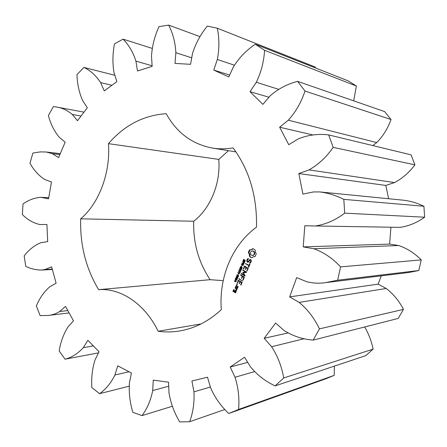 <?xml version="1.0" encoding="UTF-8"?>
<svg xmlns="http://www.w3.org/2000/svg" width="447" height="447" viewBox="0 0 447 447"><rect width="100%" height="100%" fill="white"/><g stroke="black" fill="none" stroke-linecap="round" stroke-linejoin="round"><path stroke-width="0.67" d="M91.836 387.56L99.575 393.678C105.9 389.253 111.012 383.023 114.907 375.005L117.757 365.814L131.429 373.027L129.429 382.8C128.764 392.662 129.904 402.507 132.843 412.335L142.012 415.621C147.231 408.603 150.79 400.249 152.701 390.566L153.287 380.129L168.553 382.191L168.983 392.913C170.748 403.233 174.324 412.894 179.705 421.901L189.657 421.717C193.076 412.436 194.506 402.479 193.953 391.857L191.914 380.995L207.503 377.212L210.654 387.957C215.029 397.808 221.064 406.323 228.752 413.514L238.586 409.458C239.536 398.573 238.357 387.834 235.044 377.251L230.222 367.021L244.576 357.226L250.488 366.875C257.377 375.173 265.591 381.509 275.117 385.884L283.728 377.95C281.722 366.501 277.688 356.097 271.62 346.727L264.183 338.295L275.626 323.052L283.968 330.434C292.93 336.11 302.675 339.329 313.207 340.094L319.449 328.852C314.342 318.186 307.575 309.369 299.149 302.401L289.667 296.881L296.679 277.604L306.737 281.711C312.922 283.303 319.231 283.605 325.651 282.627L337.664 280.219L340.586 266.881C332.719 258.383 323.796 252.332 313.822 248.722L303.222 246.9L304.804 225.741L315.526 225.975C325.908 224.321 335.624 220.047 344.687 213.152L343.827 199.368C336.049 195.445 328.031 192.959 319.767 191.919L313.459 191.942L302.898 194.087L298.819 173.565L309.039 169.888C318.432 164.569 326.472 157.065 333.166 147.376L328.668 134.905C318.08 133.631 307.905 134.972 298.149 138.928L288.762 144.711L279.643 127.211L288.287 120.187C295.718 111.946 301.295 102.234 305.016 91.065L297.607 81.36C287.432 83.935 278.302 88.741 270.2 95.781L262.892 104.363L250.002 91.685L256.31 82.287C261.165 72.224 263.914 61.563 264.568 50.304L255.31 44.247C246.554 50.064 239.279 57.546 233.485 66.681L228.791 76.951L213.75 70.084L217.337 59.462C219.41 48.784 219.399 38.369 217.303 28.222L207.347 26.082C200.664 34.223 195.713 43.365 192.495 53.506L190.556 64.307L175 63.418L175.861 52.707C175.302 42.493 172.894 33.29 168.636 25.099L158.981 26.652C154.673 36.106 152.176 45.907 151.494 56.048L152.153 66.352L137.503 70.995L135.899 61.122C133.089 52.221 128.809 44.896 123.07 39.146L114.493 43.862C112.577 53.713 112.42 63.295 114.013 72.604L116.902 81.617L104.268 90.925L100.609 82.611C96.049 75.61 90.49 70.548 83.93 67.424L76.957 74.621C77.275 84.109 79.18 92.78 82.673 100.642L87.321 107.783L77.482 120.718L72.269 114.443C67.346 110.264 61.971 107.777 56.149 106.967L53.411 106.548L48.388 115.538C50.667 124.048 54.283 131.295 59.244 137.268L65.15 142.168L58.613 157.618L52.349 153.679L46.304 152.014L40.504 151.896L34.76 152.695L32.866 153.131L29.971 163.239C33.899 170.313 38.85 175.749 44.829 179.543L51.483 181.985L48.539 198.826L41.018 197.323C34.626 197.742 28.625 199.949 23.009 203.944L22.35 214.532C27.58 219.79 33.458 223.137 39.99 224.567L46.913 224.461L47.689 241.598L40.828 242.732C34.464 245.319 28.91 249.711 24.172 255.902L25.764 266.351C30.916 268.843 36.268 270.072 41.834 270.038L44.985 269.513L51.64 266.853L56.115 283.186L49.701 286.851C44.08 291.735 39.627 298.104 36.341 305.949L40.141 315.627L48.181 315.453C52.165 315.118 55.97 313.811 59.596 311.525L65.497 306.413L73.492 320.829L68.033 326.874C63.619 333.831 60.663 341.854 59.166 350.945L65.061 359.192C71.855 357.416 77.923 353.583 83.271 347.682L87.903 340.34L99.044 351.711L95.06 359.852C92.311 368.518 91.238 377.76 91.836 387.56M129.122 386.186L99.575 393.678M129.027 371.759L114.907 375.005M228.752 413.514L325.712 378.827L334.25 375.34L334.345 366.127M275.117 385.884L365.73 355.656L373.1 349.135C371.513 341.234 368.697 333.848 364.668 326.975M313.207 340.094L398.176 318.432L403.457 309.391C399.126 300.948 393.371 293.975 386.197 288.471L378.106 284.136L381.302 275.838M325.651 282.627L408.664 272.508L418.794 270.519L421.247 259.903C414.62 253.181 407.077 248.387 398.618 245.52L389.616 244.09L390.935 227.221M315.526 225.975L400.048 227.372C408.843 226.053 417.04 222.667 424.65 217.208L423.912 206.251C417.375 203.1 410.609 201.089 403.613 200.217L319.767 191.919M388.627 198.736L385.8 185.427L394.494 182.566C402.462 178.387 409.262 172.469 414.9 164.826L411.095 154.846L328.668 134.905M372.748 145.571L376.765 142.571C383.107 136.067 387.856 128.378 391.008 119.511L384.688 111.616L297.607 81.36M353.706 100.849L356.348 86.025L348.358 80.935L255.31 44.247M315.498 67.978L315.331 67.072L217.303 28.222M223.204 280.643L210.112 279.693L98.631 289.662C120.701 287.862 145.057 303.96 158.165 331.261C165.541 332.283 172.972 332.138 180.465 330.819C195.272 328.154 208.889 321.102 221.315 309.67C218.756 277.347 232.116 244.962 256.494 227.137C257.17 196.507 249.37 170.095 233.094 147.901C226.042 149.091 219.159 149.142 212.431 148.063L235.955 151.891M228.478 150.673L218.795 159.4C220.796 183.426 210.364 208.576 193.713 221.248C193.087 242.833 198.557 262.316 210.112 279.693M193.713 221.248L80.678 218.812C79.94 244.883 85.925 268.502 98.631 289.662M80.678 218.812C98.999 203.463 110.638 172.81 108.459 143.655C124.344 125.244 143.588 115.253 166.195 113.683C176.721 132.748 192.132 144.208 212.431 148.063M256.271 253.706L255.326 252.08L255.226 250.136L253.404 248.823L252.695 248.661L251.309 249.733L249.638 249.823L248.532 251.901L248.398 252.717L249.337 254.337L249.437 256.271L250.577 257.282L251.957 257.757L253.343 256.695L255.025 256.612L256.271 253.706M243.822 261.154L243.19 260.657L243.749 259.277L244.045 259.45L243.486 260.076L243.565 260.791L244.57 259.942L245.213 260.433L244.693 261.713L244.414 261.545L244.917 260.947L244.844 260.294L243.822 261.154M243.738 263.389L243.134 262.886L243.33 261.892L242.788 261.227L244.559 262.283L243.766 263.389M243.168 265.535L241.402 264.473L241.542 264.138L243.542 264.121L242.067 262.92L243.838 263.976L243.654 264.4L241.833 264.417L243.168 265.535M241.715 266.339L241.866 265.356L241.715 266.339M240.793 268.53L240.033 268.066L240.073 267.636L240.43 266.82L241.123 266.541L242.112 267.395L242.023 268.329L241.548 268.982L241.268 268.815L241.877 267.502L240.961 266.853L240.262 267.87L240.698 268.133L241.14 267.714L240.793 268.53M251.175 260.031L250.035 259.361L247.962 261.663L247.37 261.311L247.32 260.428L248.437 259.003L248.169 258.528L247.325 259.171L246.828 260.327L246.906 261.657L248.051 262.339L250.13 260.042L250.717 260.389L250.767 261.277L249.649 262.702L249.918 263.177L250.778 262.529L251.259 261.411L251.175 260.031M249.566 264.082L249.035 265.328L245.47 263.507L248.823 265.825L248.403 267.435L250.002 264.345L249.566 264.082L249.918 264.06M248.23 268.468L244.654 266.021L243.285 268.608L243.71 268.865L244.66 266.647L245.962 267.429L245.325 269.541L246.392 267.686L247.688 268.468L246.839 271.078L248.23 268.468M240.564 271.631L238.916 270.301L239.044 269.994L240.693 270.452L239.536 268.854L241.531 269.379L241.408 269.658L239.76 269.2L240.927 270.781L239.268 270.312L240.564 271.631M239.62 273.855L237.86 272.782L237.972 272.514L238.832 273.039L239.268 272.022L238.519 271.228L240.279 272.296L240.168 272.569L239.475 272.15L239.039 273.162L239.62 273.855M238.167 274.648L238.318 273.67L238.167 274.648M238.162 276.699L236.781 275.855L237.24 274.793L238.62 275.637L238.162 276.699M237.402 278.47L236.027 277.626L236.485 276.564L237.86 277.408L237.402 278.47M235.86 279.934L235.223 279.358L235.77 278.336L236.77 278.833L237.089 279.649L236.619 280.23L236.832 279.409L236.491 278.945L235.988 279.923M234.926 281.683L234.368 280.962L234.971 281.007L235.385 280.034L236.228 281.789L235.055 281.387L234.926 281.683M243.431 272.67L246.358 272.497L246.459 271.966L242.687 270.005L245.448 271.983L242.799 272.279L244.157 275.017L241.514 273.413L241.302 273.905L244.732 275.995L245.04 275.598L243.431 272.67L246.375 272.486M243.347 279.839L244.297 277.006L240.542 275.034L242.145 276.319L241.52 278.425L242.576 276.581L243.866 277.369L242.922 279.576L243.023 279.967L243.347 279.839M242.805 281.113L238.949 278.755L242.805 281.113M241.084 285.113L242.028 282.286L238.29 280.297L237.34 283.13L238.603 280.805L239.888 281.599L239.262 283.694L240.318 281.861L241.603 282.649L240.659 284.851L241.084 285.113M237.374 284.549L236.837 284.739L236.659 284.108L237.189 283.918L237.374 284.549M235.552 287.304L237.268 288.371L238.195 286.812L236.374 285.382L235.552 287.304L237.592 288.226M237.178 289.181L235.055 287.862L236.016 288.768L236.284 289.919L235.871 290.036L235.994 290.567L236.804 290.064L236.58 289.12L237.178 289.181M236.256 291.338L235.1 290.31L234.284 291.612L233.457 291.098L233.859 290.159L234.334 290.142L233.859 289.539L232.937 291.086L235.334 292.886L236.256 291.338M93.356 345.905L83.271 347.682M98.474 352.879L65.061 359.192M172.374 406.245L142.012 415.621M168.715 386.225L152.701 390.566M67.799 310.57L59.596 311.525M224.88 409.491L189.657 421.717M210.381 387.018L193.953 391.857M52.265 269.128L44.985 269.513M334.25 375.34L238.586 409.458M254.522 371.613L235.044 377.251M247.722 362.355L230.222 367.021M373.1 349.135L283.728 377.95M48.729 197.758L41.727 197.395M304.245 338.686L271.62 346.727M287.896 332.976L264.183 338.295M403.457 309.391L319.449 328.852M59.909 154.556L52.349 153.679M386.197 288.471L299.149 302.401M378.106 284.136L289.667 296.881M418.794 270.519L337.664 280.219M421.247 259.903L340.586 266.881M81.058 116.013L72.269 114.443M398.618 245.52L313.822 248.722M389.616 244.09L303.222 246.9M424.65 217.208L344.687 213.152M114.879 75.303L83.93 67.424M423.912 206.251L343.827 199.368M111.912 85.293L100.609 82.611M385.8 185.427L298.819 173.565M394.494 182.566L309.039 169.888M414.9 164.826L333.166 147.376M152.231 48.399L123.07 39.146M152.12 65.782L135.899 61.122M313.04 134.983L279.643 127.211M376.765 142.571L288.287 120.187M391.008 119.511L305.016 91.065M200.044 36.648L168.636 25.099M191.718 57.825L175.861 52.707M268.971 97.222L250.002 91.685M278.671 89.339L256.31 82.287M356.348 86.025L264.568 50.304M234.323 65.167L217.337 59.462M229.652 75.062L213.75 70.084M218.795 159.4L108.459 143.655M201.027 323.935L158.165 331.261M254.17 256.522L255.075 256.544M253.063 248.744L251.773 249.717L250.488 249.907M252.058 249.309L252.521 249.292M251.248 257.589L252.063 257.651M251.309 249.733L251.773 249.717M250.577 257.282L251.711 257.567M249.974 256.841L251.046 257.26M249.437 256.271L250.437 256.818M250.057 249.867L248.867 252.7L249.8 254.315L249.901 256.248M249.158 250.437L249.622 250.421M249.499 255.293L249.962 255.271M248.789 251.136L249.253 251.119M249.337 254.337L249.8 254.315M248.532 251.901L248.996 251.885M248.968 253.466L249.432 253.443M248.398 252.717L248.867 252.7M243.967 261.076L243.732 260.836L244.135 260.802M244.224 260.243L244.732 260.255M244.425 261.529L244.878 261.501M244.414 261.545L244.861 261.523M243.989 263.311L243.704 263.071M243.744 262.003L243.151 261.445M243.33 261.892L243.799 261.864M242.671 261.501L243.14 261.473M243.274 265.289L241.872 264.44M241.402 264.473L241.872 264.445M241.833 264.417L243.665 264.373M243.833 263.987L241.956 263.171M240.899 268.273L240.503 268.016M240.033 268.066L240.503 268.032M240.827 266.881L241.207 266.557M241.821 266.909L241.296 266.848M241.268 268.815L241.777 268.736M241.279 268.787L241.749 268.753M250.326 259.528L248.431 261.635L247.962 261.663M249.582 263.087L250.069 263.06M249.649 262.702L250.113 262.674L250.052 263.054M250.398 262.143L250.862 262.115L250.113 262.674M250.767 261.277L251.236 261.249L250.862 262.115M250.717 260.389L251.186 260.361L251.236 261.249M248.493 258.612L247.297 260.299L247.375 261.629L248.23 262.143M247.325 259.171L247.789 259.148M250.13 260.042L251.186 260.361M246.828 260.327L247.297 260.299M246.906 261.657L247.375 261.629M249.962 264.216L249.499 265.294L249.035 265.328M245.47 263.507L249.286 265.792L248.8 267.144M245.587 263.892L246.057 263.864M248.823 265.825L249.286 265.792M248.297 267.049L248.761 267.015M244.341 266.144L244.8 266.11M246.733 270.686L247.236 270.781M244.811 266.116L243.788 268.686M243.285 268.608L243.755 268.574M247.688 268.468L248.152 268.429L247.202 270.653M246.392 267.686L248.152 268.429M244.66 266.647L246.431 267.395L245.727 269.245M245.962 267.429L246.431 267.395M245.224 269.15L245.694 269.116M239.268 270.312L240.994 270.631M238.916 270.301L239.391 270.267M240.693 270.452L240.972 270.435M239.76 269.2L241.475 269.507M239.408 269.15L239.877 269.116M239.726 273.592L238.335 272.731M237.86 272.782L238.329 272.743M239.475 272.15L240.274 272.312M239.676 272.134L238.882 271.452M239.268 272.022L239.743 271.983M238.407 271.502L238.877 271.463M238.363 276.632L237.625 276.235M237.608 278.403L236.882 278.012M236.156 279.844L235.848 279.621M236.586 278.665L235.552 278.738L235.681 279.548L236.307 279.084L235.781 278.626L236.027 278.364M236.491 278.945L236.837 278.911M236.625 280.213L236.955 280.185M236.619 280.23L236.949 280.196M235.055 281.387L235.519 281.342M234.859 281.264L235.323 281.219M234.368 280.962L234.831 280.917M241.302 273.905L245.057 275.86M241.184 273.525L241.637 273.486M241.665 273.503L241.777 273.866M242.687 270.005L243.146 269.971M244.157 275.017L244.632 274.978L243.28 272.519L242.81 272.558M243.162 269.982L245.917 271.949L245.448 271.983M242.805 270.39L243.28 270.351M242.799 272.279L243.28 272.519M242.922 279.576L243.425 279.66M243.866 277.369L244.336 277.324L243.392 279.531M240.542 275.034L240.989 274.994M242.576 276.581L244.336 277.324M241.017 275.011L242.62 276.28L241.922 278.118M240.659 275.413L241.129 275.374M242.145 276.319L242.62 276.28M241.414 278.04L241.888 277.995M239.067 279.135L242.794 281.085M238.949 278.755L239.391 278.71M239.43 278.738L239.542 279.09M240.659 284.851L241.162 284.929M241.603 282.649L242.073 282.599L241.129 284.8M238.29 280.297L238.715 280.258M240.318 281.861L242.073 282.599M238.748 280.275L237.743 282.806M237.24 282.744L237.715 282.694M239.162 283.303L239.665 283.381M238.603 280.805L240.363 281.549L239.631 283.258M239.888 281.599L240.363 281.549M236.837 284.739L237.212 284.7M237.279 284.638L237.228 283.968M236.647 284.46L237.122 284.409M236.659 284.108L237.133 284.057M235.446 286.935L236.027 287.253M236.066 285.493L236.485 285.449M236.524 285.477L235.921 286.885M235.541 287.851L236.586 289.12L237.167 289.136M235.055 287.862L235.474 287.812M235.156 288.231L235.63 288.181M236.016 288.768L236.491 288.712M236.284 289.919L236.754 289.868L236.346 289.98L236.452 290.449M235.871 290.036L236.346 289.98M234.792 290.421L235.206 290.377M233.038 291.455L235.658 292.735M235.251 290.405L234.759 291.556L234.284 291.612M232.937 291.086L233.513 291.399M233.552 289.65L233.96 289.6M234.01 289.634L233.412 291.031M233.859 290.159L234.323 290.103M254.544 254.22L253.415 255.338L251.46 255.22L250.851 254.661L250.376 253.047L251.046 251.482L252.901 250.94L254.265 251.734L254.74 253.354L254.544 254.22L253.605 254.941L254.069 254.919M244.548 262.311L243.531 262.015L243.565 263.015L244.503 262.417M243.794 263.071L244.218 263.043M238.257 275.223L237.664 275.05M238.201 276.408L238.581 276.375L238.145 276.414L238.38 275.726L237.251 275.078L237.022 275.765L238.145 276.414M237.486 276.984L236.91 276.816M237.446 278.174L237.826 278.146L237.391 278.185L237.625 277.498L236.497 276.849L236.267 277.537L237.391 278.185M238.145 286.75L237.737 287.695L237.262 287.751L235.971 286.946L236.379 286.002L238.145 286.75L237.67 286.801L237.262 287.751M236.206 291.271L235.804 292.209L235.329 292.265L234.709 291.88L235.111 290.936L236.206 291.271L235.731 291.327L235.329 292.265M253.605 254.941L252.952 255.36L253.415 255.338M252.952 255.36L252.209 255.466M252.438 250.957L253.65 251.175M253.186 251.197L254.265 251.734M253.801 251.75L254.175 252.51L254.639 252.494M254.175 252.51L254.276 253.371L254.74 253.354M254.276 253.371L254.08 254.237M244.241 262.434L243.531 262.015M236.318 278.839L236.737 278.799M236.05 279.576L236.385 279.543M235.502 280.342L235.167 281.124L235.949 281.61L235.698 280.325M236.379 286.002L237.67 286.801M235.111 290.936L235.731 291.327M243.475 261.093L243.945 261.065M243.297 260.914L243.766 260.886M244.844 260.294L245.174 260.277M243.492 259.573L243.906 259.551M244.699 261.305L245.017 261.288M243.766 260.825L244.202 260.802M243.939 260.674L244.297 260.657M244.073 260.472L244.431 260.456M243.453 263.3L243.922 263.272M243.252 263.127L243.721 263.093M243.134 262.886L243.414 262.87M240.43 266.82L240.899 266.786M240.743 266.585L241.196 266.552M241.447 266.993L241.877 266.965M241.698 268.418L241.989 268.396M241.548 268.597L241.894 268.569M241.402 268.708L241.821 268.681M237.402 276.447L237.877 276.408M236.781 275.855L237.072 275.827M236.787 275.19L237.072 275.168M236.647 278.218L237.122 278.174M236.027 277.626L236.318 277.598M236.033 276.961L236.318 276.933M235.569 279.828L236.044 279.783M235.267 278.76L235.558 278.732M235.418 278.509L235.893 278.47M235.63 278.369L235.932 278.341M236.709 280.118L236.994 280.096M244.017 262.909L244.302 262.892M243.9 263.026L244.241 263.009M237.318 275.078L237.793 275.039M237.569 275.151L238.039 275.112M237.882 275.324L238.329 275.285M238.178 275.525L238.53 275.497M238.279 276.369L238.597 276.341M236.564 276.849L237.039 276.805M236.809 276.922L237.284 276.877M237.122 277.095L237.569 277.051M237.424 277.296L237.77 277.269M237.525 278.14L237.843 278.112M236.212 278.766L236.659 278.721M236.273 278.805L236.703 278.766M48.181 315.453L69.112 312.928M41.834 270.038L52.36 269.474M41.018 197.323L48.734 197.719M46.304 152.014L60.289 153.656M56.149 106.967L84.008 112.147M241.436 266.82L240.961 266.853M244.218 263.048L243.771 263.076M237.726 275.039L237.251 275.078M236.971 276.805L236.497 276.849"/></g></svg>
